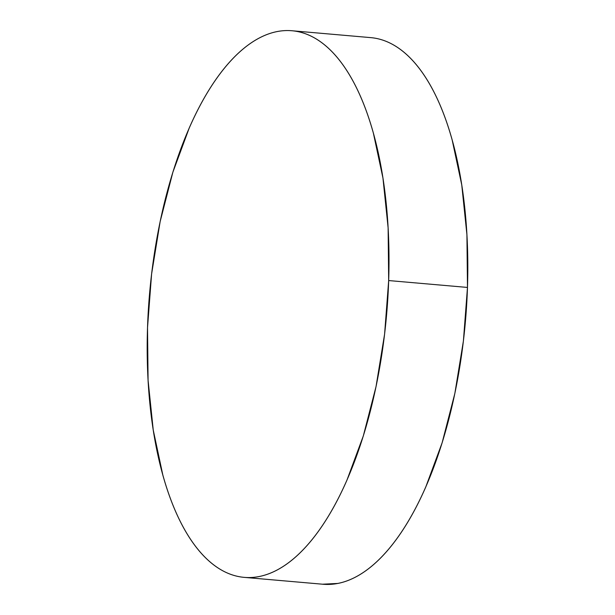 <?xml version="1.0" encoding="UTF-8"?>
<svg xmlns="http://www.w3.org/2000/svg" width="615" height="615" viewBox="0 0 615 615"><rect width="100%" height="100%" fill="white"/><g stroke="black" fill="none" stroke-linecap="round" stroke-linejoin="round"><path stroke-width="0.92" d="M388.672 280.555A274.351 118.979 95 0 1 244.224 577.37A274.351 118.979 95 0 1 147.523 327.564A274.351 118.979 95 0 1 291.971 30.75A274.351 118.979 95 0 1 388.672 280.555L467.477 287.436L388.672 280.555L384.59 334.168L376.034 386.627L363.327 435.904L346.96 480.123C340.948 493.868 334.483 506.345 327.564 517.569C320.653 528.792 313.427 538.54 305.886 546.812C298.344 555.091 290.634 561.726 282.754 566.73C274.874 571.735 266.971 575.01 259.061 576.555C251.143 578.092 243.356 577.877 235.706 575.901C228.057 573.926 220.693 570.228 213.605 564.801C206.517 559.381 199.844 552.339 193.594 543.683C187.344 535.027 181.625 524.918 176.444 513.356C171.27 501.802 166.727 489.01 162.821 474.988L153.243 430.054L148.077 380.27L147.523 327.564L151.605 273.952L160.161 221.492L172.869 172.208L189.228 127.997C195.247 114.252 201.712 101.767 208.623 90.543C215.542 79.32 222.768 69.572 230.31 61.3C237.851 53.028 245.562 46.394 253.442 41.39C261.321 36.385 269.216 33.11 277.134 31.565C285.053 30.02 292.84 30.243 300.489 32.218C308.138 34.194 315.503 37.892 322.591 43.311C329.678 48.739 336.344 55.773 342.601 64.429C348.851 73.093 354.571 83.194 359.744 94.756C364.926 106.318 369.469 119.11 373.374 133.124L382.953 178.066L388.119 227.85L388.672 280.555M244.224 577.37L323.029 584.25A274.351 118.979 -85 0 0 467.477 287.436A274.351 118.979 -85 0 0 370.776 37.63L291.971 30.75M379.294 39.099C386.943 41.074 394.307 44.772 401.395 50.199C408.483 55.619 415.156 62.661 421.406 71.317C427.656 79.973 433.375 90.082 438.557 101.644C443.73 113.198 448.274 125.99 452.179 140.012L461.757 184.946L466.923 234.73L467.477 287.436L463.395 341.048L454.839 393.508L442.131 442.792L425.772 487.003C419.753 500.748 413.288 513.233 406.377 524.457C399.458 535.68 392.232 545.428 384.69 553.7C377.149 561.972 369.438 568.606 361.559 573.611C353.679 578.615 345.784 581.89 337.866 583.435L322.514 584.204"/></g></svg>

